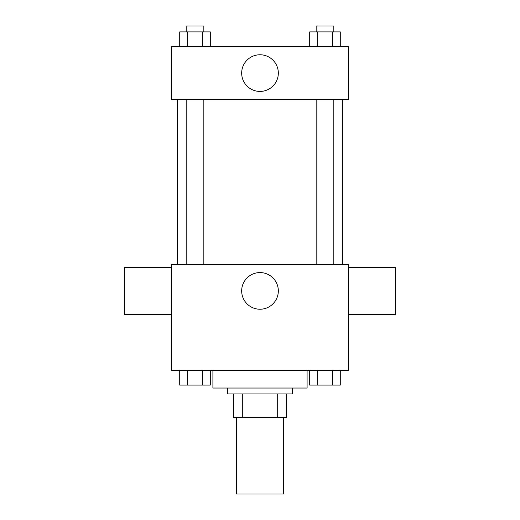 <?xml version="1.0" encoding="UTF-8"?>
<svg xmlns="http://www.w3.org/2000/svg" width="520" height="520" viewBox="0 0 520 520"><rect width="100%" height="100%" fill="white"/><g stroke="black" fill="none" stroke-linecap="round" stroke-linejoin="round"><path stroke-width="0.78" d="M236.451 417.469L236.451 494L283.55 494L283.55 417.469M277.271 393.926L277.271 417.469L233.513 417.469L233.513 393.926M277.271 417.469L286.488 417.469L286.488 393.926L286.488 417.469M292.377 388.037L292.377 393.926L227.624 393.926L227.624 388.037M242.73 393.926L242.73 417.469M212.908 370.376L212.908 388.037L307.093 388.037L307.093 370.376M348.303 370.376L171.697 370.376L171.697 264.413L348.303 264.413L348.303 370.376M278.33 290.908A18.33 18.33 0 0 1 250.835 306.781A18.33 18.33 0 0 1 250.835 275.034A18.33 18.33 0 0 1 278.33 290.908M348.303 314.45L395.395 314.45L395.395 267.358L348.303 267.358M171.697 267.358L124.605 267.358L124.605 314.45L171.697 314.45M342.413 99.587L342.413 264.413M316.16 264.413L316.16 99.587M203.84 99.587L203.84 264.413M348.303 99.587L171.697 99.587L171.697 46.605L348.303 46.605L348.303 99.587M278.33 73.093A18.33 18.33 0 0 1 250.835 88.966A18.33 18.33 0 0 1 250.835 57.22A18.33 18.33 0 0 1 278.33 73.093M340.281 46.605L340.281 31.889L309.699 31.889L309.699 46.605M332.637 31.889L332.637 46.605M317.343 31.889L317.343 46.605M316.16 31.889L316.16 26L333.821 26L333.821 31.889M210.301 46.605L210.301 31.889L179.719 31.889L179.719 46.605M202.657 31.889L202.657 46.605M187.363 31.889L187.363 46.605M186.18 31.889L186.18 26L203.84 26L203.84 31.889M340.281 370.376L340.281 385.093L309.699 385.093L309.699 370.376M332.637 370.376L332.637 385.093M317.343 370.376L317.343 385.093M333.821 385.093L316.16 385.093M210.301 370.376L210.301 385.093L179.719 385.093L179.719 370.376M202.657 370.376L202.657 385.093M187.363 370.376L187.363 385.093M203.84 385.093L186.18 385.093M177.587 99.587L177.587 264.413M333.821 264.413L333.821 99.587M186.18 99.587L186.18 264.413"/></g></svg>
